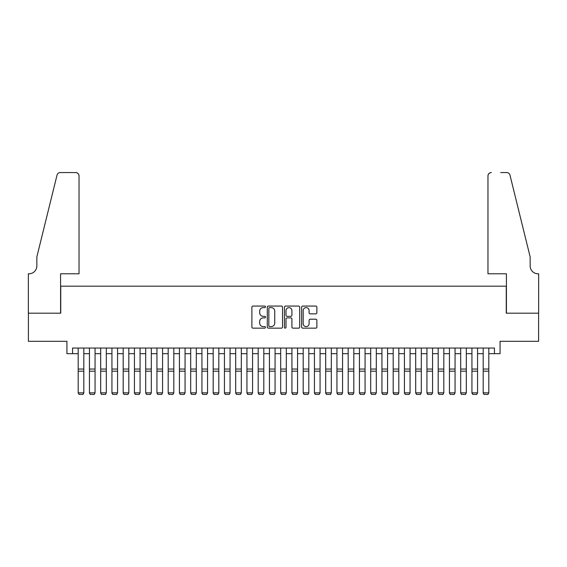 <?xml version="1.0" encoding="UTF-8"?>
<svg xmlns="http://www.w3.org/2000/svg" width="567" height="567" viewBox="0 0 567 567"><rect width="100%" height="100%" fill="white"/><g stroke="black" fill="none" stroke-linecap="round" stroke-linejoin="round"><path stroke-width="0.85" d="M265.498 306.839A0.773 0.773 0 0 0 264.725 306.067L252.995 306.067A1.106 1.106 0 0 0 251.89 307.172L251.89 327.053A1.106 1.106 0 0 0 252.995 328.151L264.725 328.151A0.773 0.773 0 0 0 265.498 327.379A0.773 0.773 0 0 0 264.725 326.606L263.208 326.606A3.537 3.537 0 0 1 259.679 323.077L259.679 321.418A3.537 3.537 0 0 1 263.208 317.881L264.725 317.881A0.773 0.773 0 0 0 265.498 317.109A0.773 0.773 0 0 0 264.725 316.336L263.208 316.336A3.537 3.537 0 0 1 259.679 312.807L259.679 311.148A3.537 3.537 0 0 1 263.208 307.612L264.725 307.612A0.773 0.773 0 0 0 265.498 306.839M315.769 313.856A1.106 1.106 0 0 0 316.875 312.75L316.875 307.172A1.106 1.106 0 0 0 315.769 306.067L302.743 306.067A1.106 1.106 0 0 0 301.637 307.172L301.637 327.053A1.106 1.106 0 0 0 302.743 328.151L315.769 328.151A1.106 1.106 0 0 0 316.875 327.053L316.875 320.312A1.106 1.106 0 0 0 315.769 319.207L310.199 319.207A1.106 1.106 0 0 0 309.093 320.312L309.093 323.658A2.955 2.955 0 0 1 306.137 326.606A2.955 2.955 0 0 1 303.182 323.658L303.182 310.567A2.955 2.955 0 0 1 306.137 307.612A2.955 2.955 0 0 1 309.093 310.567L309.093 312.75A1.106 1.106 0 0 0 310.199 313.856L315.769 313.856M72.562 353.673L72.562 348.046L494.438 348.046L494.438 353.673L500.066 353.673L500.066 341.299L538.593 341.299L538.593 313.175L506.253 313.175L506.253 286.172L60.747 286.172L60.747 313.175L28.407 313.175L28.407 341.299L66.934 341.299L66.934 353.673L78.189 353.673M282.536 307.172A1.106 1.106 0 0 0 281.43 306.067L268.397 306.067A1.106 1.106 0 0 0 267.298 307.172L267.298 327.053A1.106 1.106 0 0 0 268.397 328.151L281.43 328.151A1.106 1.106 0 0 0 282.536 327.053L282.536 307.172M285.57 306.067L298.603 306.067A1.106 1.106 0 0 1 299.702 307.172L299.702 327.053A1.106 1.106 0 0 1 298.603 328.151L293.026 328.151A1.106 1.106 0 0 1 291.92 327.053L291.92 318.987A1.106 1.106 0 0 0 290.814 317.881L287.115 317.881A1.106 1.106 0 0 0 286.009 318.987L286.009 327.379A0.773 0.773 0 0 1 285.236 328.151A0.773 0.773 0 0 1 284.464 327.379L284.464 307.172A1.106 1.106 0 0 1 285.57 306.067M83.81 353.673L89.437 353.673M95.065 353.673L100.685 353.673M106.312 353.673L111.94 353.673M117.56 353.673L123.188 353.673M128.815 353.673L134.436 353.673M140.063 353.673L145.691 353.673M151.311 353.673L156.939 353.673M162.566 353.673L168.186 353.673M173.814 353.673L179.434 353.673M185.062 353.673L190.689 353.673M196.31 353.673L201.937 353.673M207.565 353.673L213.185 353.673M218.812 353.673L224.44 353.673M230.06 353.673L235.688 353.673M241.315 353.673L246.936 353.673M252.563 353.673L258.191 353.673M263.811 353.673L269.438 353.673M275.066 353.673L280.686 353.673M286.314 353.673L291.934 353.673M297.562 353.673L303.189 353.673M308.809 353.673L314.437 353.673M320.064 353.673L325.685 353.673M331.312 353.673L336.94 353.673M342.56 353.673L348.188 353.673M353.815 353.673L359.435 353.673M365.063 353.673L370.69 353.673M376.311 353.673L381.938 353.673M387.566 353.673L393.186 353.673M398.814 353.673L404.434 353.673M410.061 353.673L415.689 353.673M421.309 353.673L426.937 353.673M432.564 353.673L438.185 353.673M443.812 353.673L449.44 353.673M455.06 353.673L460.688 353.673M466.315 353.673L471.935 353.673M477.563 353.673L483.19 353.673M488.811 353.673L494.438 353.673M269.616 307.612A0.773 0.773 0 0 0 268.843 308.391L268.843 325.834A0.773 0.773 0 0 0 269.616 326.606L271.217 326.606A3.537 3.537 0 0 0 274.747 323.077L274.747 311.148A3.537 3.537 0 0 0 271.217 307.612L269.616 307.612M291.92 310.624A2.955 2.955 0 0 0 288.964 307.668A2.955 2.955 0 0 0 286.009 310.624L286.009 315.238A1.106 1.106 0 0 0 287.115 316.336L290.814 316.336A1.106 1.106 0 0 0 291.92 315.238L291.92 310.624M83.81 348.046L83.81 393.051L82.966 394.448L79.033 394.37L82.966 394.448M79.033 394.448L78.189 392.853L83.81 392.853L82.966 394.37M78.189 348.046L78.189 392.853L79.033 394.37M79.033 273.797L79.033 175.926A3.374 3.374 0 0 0 75.659 172.552L60.3 172.552A3.374 3.374 0 0 0 57.026 175.118L36.841 256.922L36.841 265.923A7.874 7.874 0 0 1 28.967 273.797L28.35 273.797L28.35 313.175L60.584 313.175L60.584 273.797L79.033 273.797L79.033 175.926C78.82 173.892 77.693 172.765 75.659 172.552L66.318 172.552M57.026 175.118C57.884 173.268 57.884 173.268 57.026 175.118C57.884 173.268 57.884 173.268 57.026 175.118M36.841 265.923A7.874 7.874 0 0 1 28.967 273.797M487.967 273.797L487.967 175.926L487.967 273.797L506.416 273.797L506.416 313.175L538.65 313.175L538.65 273.797L538.033 273.797A7.874 7.874 0 0 1 530.159 265.923A7.874 7.874 0 0 0 538.033 273.797M523.972 231.839L509.974 175.118L530.159 256.922L530.159 265.923M500.682 172.552L506.7 172.552A3.374 3.374 0 0 1 509.974 175.118C509.116 173.268 509.116 173.268 509.974 175.118C509.116 173.268 509.116 173.268 509.974 175.118M491.341 172.552A3.374 3.374 0 0 0 487.967 175.926C488.18 173.892 489.307 172.765 491.341 172.552M89.437 393.051L90.281 394.448L89.437 392.853L95.065 392.853L94.221 394.448L90.281 394.37L94.221 394.448M100.685 393.051L101.528 394.448L100.685 392.853L106.312 392.853L105.469 394.448L101.528 394.37L105.469 394.448M111.94 393.051L112.783 394.448L111.94 392.853L117.56 392.853L116.717 394.448L112.783 394.37L116.717 394.448M123.188 393.051L124.031 394.448L123.188 392.853L128.815 392.853L127.972 394.448L124.031 394.37L127.972 394.448M95.065 348.046L95.065 392.853L94.221 394.37M89.437 348.046L89.437 392.853L90.281 394.37M106.312 348.046L106.312 392.853L105.469 394.37M100.685 348.046L100.685 392.853L101.528 394.37M117.56 348.046L117.56 392.853L116.717 394.37M111.94 348.046L111.94 392.853L112.783 394.37M128.815 348.046L128.815 392.853L127.972 394.37M123.188 348.046L123.188 392.853L124.031 394.37M134.436 393.051L135.279 394.448L134.436 392.853L140.063 392.853L139.22 394.448L135.279 394.37L139.22 394.448M140.063 348.046L140.063 392.853L139.22 394.37M134.436 348.046L134.436 392.853L135.279 394.37M145.691 393.051L146.534 394.448L145.691 392.853L151.311 392.853L150.468 394.448L146.534 394.37L150.468 394.448M151.311 348.046L151.311 392.853L150.468 394.37M145.691 348.046L145.691 392.853L146.534 394.37M156.939 393.051L157.782 394.448L156.939 392.853L162.566 392.853L161.715 394.448L157.782 394.37L161.715 394.448M162.566 348.046L162.566 392.853L161.715 394.37M156.939 348.046L156.939 392.853L157.782 394.37M168.186 393.051L169.03 394.448L168.186 392.853L173.814 392.853L172.97 394.448L169.03 394.37L172.97 394.448M173.814 348.046L173.814 392.853L172.97 394.37M168.186 348.046L168.186 392.853L169.03 394.37M179.434 393.051L180.285 394.448L179.434 392.853L185.062 392.853L184.218 394.448L180.285 394.37L184.218 394.448M185.062 348.046L185.062 392.853L184.218 394.37M179.434 348.046L179.434 392.853L180.285 394.37M190.689 393.051L191.533 394.448L190.689 392.853L196.31 392.853L195.466 394.448L191.533 394.37L195.466 394.448M196.31 348.046L196.31 392.853L195.466 394.37M190.689 348.046L190.689 392.853L191.533 394.37M201.937 393.051L202.78 394.448L201.937 392.853L207.565 392.853L206.721 394.448L202.78 394.37L206.721 394.448M207.565 348.046L207.565 392.853L206.721 394.37M201.937 348.046L201.937 392.853L202.78 394.37M213.185 393.051L214.028 394.448L213.185 392.853L218.812 392.853L217.969 394.448L214.028 394.37L217.969 394.448M218.812 348.046L218.812 392.853L217.969 394.37M213.185 348.046L213.185 392.853L214.028 394.37M224.44 393.051L225.283 394.448L224.44 392.853L230.06 392.853L229.217 394.448L225.283 394.37L229.217 394.448M230.06 348.046L230.06 392.853L229.217 394.37M224.44 348.046L224.44 392.853L225.283 394.37M235.688 393.051L236.531 394.448L235.688 392.853L241.315 392.853L240.472 394.448L236.531 394.37L240.472 394.448M241.315 348.046L241.315 392.853L240.472 394.37M235.688 348.046L235.688 392.853L236.531 394.37M246.936 393.051L247.779 394.448L246.936 392.853L252.563 392.853L251.72 394.448L247.779 394.37L251.72 394.448M252.563 348.046L252.563 392.853L251.72 394.37M246.936 348.046L246.936 392.853L247.779 394.37M258.191 393.051L259.034 394.448L258.191 392.853L263.811 392.853L262.968 394.448L259.034 394.37L262.968 394.448M263.811 348.046L263.811 392.853L262.968 394.37M258.191 348.046L258.191 392.853L259.034 394.37M269.438 393.051L270.282 394.448L269.438 392.853L275.066 392.853L274.215 394.448L270.282 394.37L274.215 394.448M275.066 348.046L275.066 392.853L274.215 394.37M269.438 348.046L269.438 392.853L270.282 394.37M280.686 393.051L281.53 394.448L280.686 392.853L286.314 392.853L285.47 394.448L281.53 394.37L285.47 394.448M286.314 348.046L286.314 392.853L285.47 394.37M280.686 348.046L280.686 392.853L281.53 394.37M291.934 393.051L292.785 394.448L291.934 392.853L297.562 392.853L296.718 394.448L292.785 394.37L296.718 394.448M297.562 348.046L297.562 392.853L296.718 394.37M291.934 348.046L291.934 392.853L292.785 394.37M303.189 393.051L304.032 394.448L303.189 392.853L308.809 392.853L307.966 394.448L304.032 394.37L307.966 394.448M308.809 348.046L308.809 392.853L307.966 394.37M303.189 348.046L303.189 392.853L304.032 394.37M314.437 393.051L315.28 394.448L314.437 392.853L320.064 392.853L319.221 394.448L315.28 394.37L319.221 394.448M320.064 348.046L320.064 392.853L319.221 394.37M314.437 348.046L314.437 392.853L315.28 394.37M325.685 393.051L326.528 394.448L325.685 392.853L331.312 392.853L330.469 394.448L326.528 394.37L330.469 394.448M331.312 348.046L331.312 392.853L330.469 394.37M325.685 348.046L325.685 392.853L326.528 394.37M336.94 393.051L337.783 394.448L336.94 392.853L342.56 392.853L341.717 394.448L337.783 394.37L341.717 394.448M342.56 348.046L342.56 392.853L341.717 394.37M336.94 348.046L336.94 392.853L337.783 394.37M348.188 393.051L349.031 394.448L348.188 392.853L353.815 392.853L352.972 394.448L349.031 394.37L352.972 394.448M353.815 348.046L353.815 392.853L352.972 394.37M348.188 348.046L348.188 392.853L349.031 394.37M359.435 393.051L360.279 394.448L359.435 392.853L365.063 392.853L364.22 394.448L360.279 394.37L364.22 394.448M370.69 393.051L371.534 394.448L370.69 392.853L376.311 392.853L375.467 394.448L371.534 394.37L375.467 394.448M381.938 393.051L382.782 394.448L381.938 392.853L387.566 392.853L386.715 394.448L382.782 394.37L386.715 394.448M365.063 348.046L365.063 392.853L364.22 394.37M359.435 348.046L359.435 392.853L360.279 394.37M376.311 348.046L376.311 392.853L375.467 394.37M370.69 348.046L370.69 392.853L371.534 394.37M387.566 348.046L387.566 392.853L386.715 394.37M381.938 348.046L381.938 392.853L382.782 394.37M393.186 393.051L394.03 394.448L393.186 392.853L398.814 392.853L397.97 394.448L394.03 394.37L397.97 394.448M398.814 348.046L398.814 392.853L397.97 394.37M393.186 348.046L393.186 392.853L394.03 394.37M404.434 393.051L405.285 394.448L404.434 392.853L410.061 392.853L409.218 394.448L405.285 394.37L409.218 394.448M410.061 348.046L410.061 392.853L409.218 394.37M404.434 348.046L404.434 392.853L405.285 394.37M415.689 393.051L416.532 394.448L415.689 392.853L421.309 392.853L420.466 394.448L416.532 394.37L420.466 394.448M421.309 348.046L421.309 392.853L420.466 394.37M415.689 348.046L415.689 392.853L416.532 394.37M426.937 393.051L427.78 394.448L426.937 392.853L432.564 392.853L431.721 394.448L427.78 394.37L431.721 394.448M432.564 348.046L432.564 392.853L431.721 394.37M426.937 348.046L426.937 392.853L427.78 394.37M438.185 393.051L439.028 394.448L438.185 392.853L443.812 392.853L442.969 394.448L439.028 394.37L442.969 394.448M443.812 348.046L443.812 392.853L442.969 394.37M438.185 348.046L438.185 392.853L439.028 394.37M449.44 393.051L450.283 394.448L449.44 392.853L455.06 392.853L454.217 394.448L450.283 394.37L454.217 394.448M455.06 348.046L455.06 392.853L454.217 394.37M449.44 348.046L449.44 392.853L450.283 394.37M460.688 393.051L461.531 394.448L460.688 392.853L466.315 392.853L465.472 394.448L461.531 394.37L465.472 394.448M466.315 348.046L466.315 392.853L465.472 394.37M460.688 348.046L460.688 392.853L461.531 394.37M471.935 393.051L472.779 394.448L471.935 392.853L477.563 392.853L476.719 394.448L472.779 394.37L476.719 394.448M477.563 348.046L477.563 392.853L476.719 394.37M471.935 348.046L471.935 392.853L472.779 394.37M483.19 393.051L484.034 394.448L483.19 392.853L488.811 392.853L487.967 394.448L484.034 394.37L487.967 394.448M488.811 348.046L488.811 392.853L487.967 394.37M483.19 348.046L483.19 392.853L484.034 394.37M83.81 369.046L78.189 369.046M83.81 371.179L78.189 371.179M95.065 369.046L89.437 369.046M95.065 371.179L89.437 371.179M106.312 369.046L100.685 369.046M106.312 371.179L100.685 371.179M117.56 369.046L111.94 369.046M117.56 371.179L111.94 371.179M128.815 369.046L123.188 369.046M128.815 371.179L123.188 371.179M140.063 369.046L134.436 369.046M140.063 371.179L134.436 371.179M151.311 369.046L145.691 369.046M151.311 371.179L145.691 371.179M162.566 369.046L156.939 369.046M162.566 371.179L156.939 371.179M173.814 369.046L168.186 369.046M173.814 371.179L168.186 371.179M185.062 369.046L179.434 369.046M185.062 371.179L179.434 371.179M196.31 369.046L190.689 369.046M196.31 371.179L190.689 371.179M207.565 369.046L201.937 369.046M207.565 371.179L201.937 371.179M218.812 369.046L213.185 369.046M218.812 371.179L213.185 371.179M230.06 369.046L224.44 369.046M230.06 371.179L224.44 371.179M241.315 369.046L235.688 369.046M241.315 371.179L235.688 371.179M252.563 369.046L246.936 369.046M252.563 371.179L246.936 371.179M263.811 369.046L258.191 369.046M263.811 371.179L258.191 371.179M275.066 369.046L269.438 369.046M275.066 371.179L269.438 371.179M286.314 369.046L280.686 369.046M286.314 371.179L280.686 371.179M297.562 369.046L291.934 369.046M297.562 371.179L291.934 371.179M308.809 369.046L303.189 369.046M308.809 371.179L303.189 371.179M320.064 369.046L314.437 369.046M320.064 371.179L314.437 371.179M331.312 369.046L325.685 369.046M331.312 371.179L325.685 371.179M342.56 369.046L336.94 369.046M342.56 371.179L336.94 371.179M353.815 369.046L348.188 369.046M353.815 371.179L348.188 371.179M365.063 369.046L359.435 369.046M365.063 371.179L359.435 371.179M376.311 369.046L370.69 369.046M376.311 371.179L370.69 371.179M387.566 369.046L381.938 369.046M387.566 371.179L381.938 371.179M398.814 369.046L393.186 369.046M398.814 371.179L393.186 371.179M410.061 369.046L404.434 369.046M410.061 371.179L404.434 371.179M421.309 369.046L415.689 369.046M421.309 371.179L415.689 371.179M432.564 369.046L426.937 369.046M432.564 371.179L426.937 371.179M443.812 369.046L438.185 369.046M443.812 371.179L438.185 371.179M455.06 369.046L449.44 369.046M455.06 371.179L449.44 371.179M466.315 369.046L460.688 369.046M466.315 371.179L460.688 371.179M477.563 369.046L471.935 369.046M477.563 371.179L471.935 371.179M488.811 369.046L483.19 369.046M488.811 371.179L483.19 371.179"/></g></svg>

